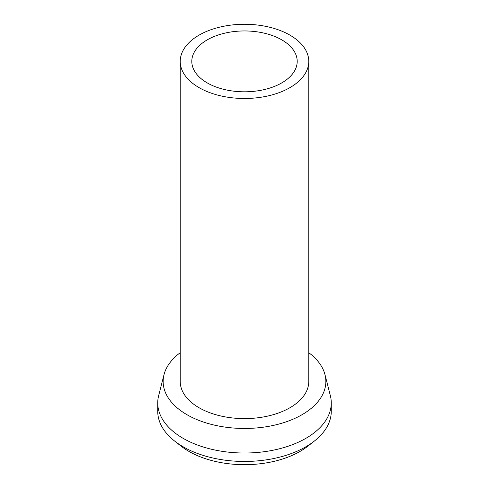 <?xml version="1.0" encoding="UTF-8"?>
<svg xmlns="http://www.w3.org/2000/svg" width="489" height="489" viewBox="0 0 489 489"><rect width="100%" height="100%" fill="white"/><g stroke="black" fill="none" stroke-linecap="round" stroke-linejoin="round"><path stroke-width="0.73" d="M199.054 35.141A64.273 37.109 180 0 1 269.097 27.097A64.273 37.109 180 0 1 308.773 61.376A64.273 37.109 180 0 1 289.946 87.617A64.273 37.109 180 0 1 219.903 95.661A64.273 37.109 180 0 1 180.227 61.376A64.273 37.109 180 0 1 199.054 35.141M207.232 39.866A52.702 30.428 0 0 0 191.798 61.376A52.702 30.428 0 0 0 224.329 89.493A52.702 30.428 0 0 0 281.768 82.892A52.702 30.428 0 0 0 297.202 61.376A52.702 30.428 0 0 0 264.671 33.264A52.702 30.428 0 0 0 207.232 39.866M180.227 61.376L180.227 381.493A64.273 37.109 0 0 0 219.903 415.778A64.273 37.109 0 0 0 289.946 407.734A64.273 37.109 0 0 0 308.773 381.493L308.773 61.376M308.773 352.703A81.351 46.968 180 0 1 324.983 374.641A81.351 46.968 180 0 1 302.025 414.709A81.351 46.968 180 0 1 207.953 423.456A81.351 46.968 180 0 1 164.017 374.641A81.351 46.968 180 0 1 180.227 352.703M324.983 374.641L330.338 395.619A86.767 50.092 180 0 1 331.267 402.93A86.767 50.092 180 0 1 305.851 438.352A86.767 50.092 180 0 1 211.297 449.208A86.767 50.092 180 0 1 157.733 402.93A86.767 50.092 180 0 1 158.662 395.619L164.017 374.641M157.733 402.93L157.733 411.365A86.767 50.092 0 0 0 174.659 441.084A86.767 50.092 0 0 0 305.851 446.787A86.767 50.092 0 0 0 314.341 441.084A86.767 50.092 0 0 0 331.267 411.365L331.267 402.93M174.659 441.084L181.205 446.212A78.631 45.398 0 0 0 300.099 451.384A78.631 45.398 0 0 0 307.795 446.212L314.341 441.084"/></g></svg>
